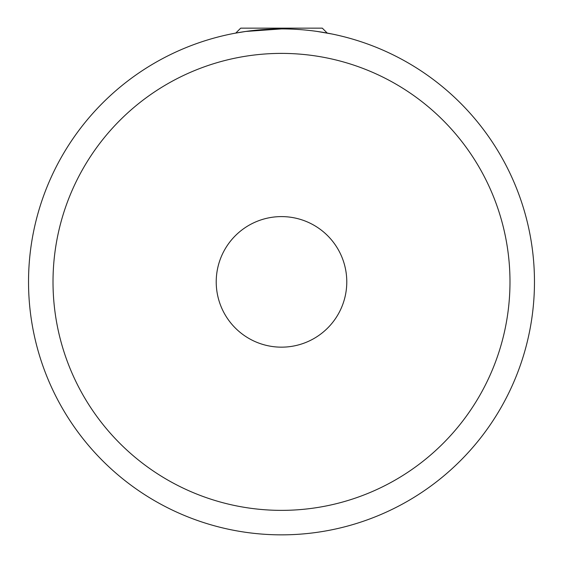 <?xml version="1.0" encoding="UTF-8"?>
<svg xmlns="http://www.w3.org/2000/svg" width="563" height="563" viewBox="0 0 563 563"><rect width="100%" height="100%" fill="white"/><g stroke="black" fill="none" stroke-linecap="round" stroke-linejoin="round"><path stroke-width="0.84" d="M509.987 281.88A228.487 228.487 0 0 0 281.5 53.394A228.487 228.487 0 0 0 53.013 281.88A228.487 228.487 0 0 0 281.5 510.367A228.487 228.487 0 0 0 509.987 281.88M28.53 281.88A252.97 252.97 0 0 1 281.5 28.91A252.97 252.97 0 0 1 534.47 281.88A252.97 252.97 0 0 1 281.5 534.85A252.97 252.97 0 0 1 28.53 281.88M216.22 281.88A65.28 65.28 0 0 0 281.5 347.16A65.28 65.28 0 0 0 346.78 281.88A65.28 65.28 0 0 0 281.5 216.6A65.28 65.28 0 0 0 216.22 281.88M281.5 28.91L245.707 31.458L234.736 33.266M332.093 34.019L317.3 31.458M235.77 33.076L240.697 28.15L322.303 28.15L327.23 33.076"/></g></svg>
